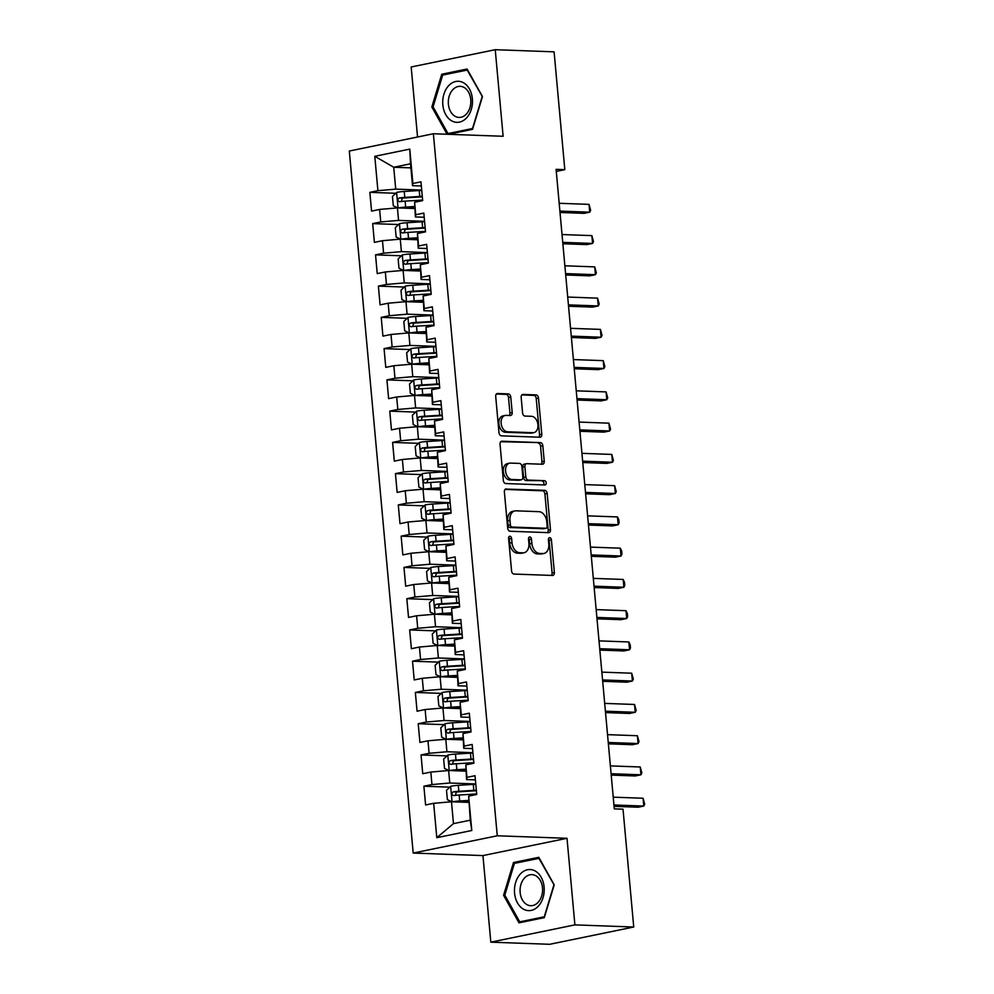 <?xml version="1.0" encoding="UTF-8"?>
<svg xmlns="http://www.w3.org/2000/svg" width="994" height="994" viewBox="0 0 994 994"><rect width="100%" height="100%" fill="white"/><g stroke="black" fill="none" stroke-linecap="round" stroke-linejoin="round"><path stroke-width="1.49" d="M509.91 536.226A2.174 1.479 78.4 0 0 509.673 536.238A2.174 1.479 78.4 0 0 508.605 538.313L511.575 570.916A3.106 2.112 78.4 0 0 513.997 574.06L552.502 575.451A3.106 2.112 78.4 0 0 552.85 575.427A3.106 2.112 78.4 0 0 554.366 572.469L551.397 539.866A2.174 1.479 78.4 0 0 549.707 537.667A2.174 1.479 78.4 0 0 549.458 537.692A2.174 1.479 78.4 0 0 548.402 539.754L548.787 543.979A9.928 6.747 78.4 0 1 543.942 553.459A9.928 6.747 78.4 0 1 542.836 553.546L539.63 553.434A9.928 6.747 78.4 0 1 531.889 543.37L531.504 539.146A2.174 1.479 78.4 0 0 529.802 536.946A2.174 1.479 78.4 0 0 529.566 536.971A2.174 1.479 78.4 0 0 528.51 539.034L528.895 543.258A9.928 6.747 78.4 0 1 524.037 552.739A9.928 6.747 78.4 0 1 522.931 552.826L519.725 552.714A9.928 6.747 78.4 0 1 511.985 542.649L511.599 538.425A2.174 1.479 78.4 0 0 509.91 536.226M510.779 397.041A3.106 2.112 78.4 0 0 508.369 393.897L497.559 393.512A3.106 2.112 78.4 0 0 497.211 393.537A3.106 2.112 78.4 0 0 495.708 396.494L499 432.701A3.106 2.112 78.4 0 0 501.411 435.844L539.928 437.236A3.106 2.112 78.4 0 0 540.276 437.211A3.106 2.112 78.4 0 0 541.792 434.254L538.487 398.047A3.106 2.112 78.4 0 0 536.077 394.904L523.018 394.432A3.106 2.112 78.4 0 0 522.682 394.456A3.106 2.112 78.4 0 0 521.167 397.426L522.571 412.908A3.106 2.112 78.4 0 0 524.994 416.064L531.467 416.3A8.3 5.641 78.4 0 1 537.853 424.04A8.3 5.641 78.4 0 1 533.877 432.626A8.3 5.641 78.4 0 1 532.958 432.713L507.599 431.794A8.3 5.641 78.4 0 1 501.212 424.053A8.3 5.641 78.4 0 1 505.188 415.455A8.3 5.641 78.4 0 1 506.108 415.38L510.332 415.529A3.106 2.112 78.4 0 0 510.68 415.504A3.106 2.112 78.4 0 0 512.196 412.535L510.779 397.041L508.518 397.513A3.106 2.112 78.4 0 0 506.095 394.369L496.391 394.009M556.093 169.353L614.292 808.867L623.014 809.178L633.737 927.017L574.892 924.88L567.015 838.302L497.261 835.78L433.372 133.755L503.126 136.277L495.236 49.7L554.093 51.837L564.816 169.676L556.093 169.353M506.244 488.924A3.106 2.112 78.4 0 0 505.896 488.949A3.106 2.112 78.4 0 0 504.38 491.918L507.685 528.112A3.106 2.112 78.4 0 0 510.096 531.256L548.613 532.66A3.106 2.112 78.4 0 0 548.961 532.635A3.106 2.112 78.4 0 0 550.465 529.665L547.172 493.459A3.106 2.112 78.4 0 0 544.762 490.315L505.573 489.06M503.337 480.413L500.044 444.206A3.106 2.112 78.4 0 1 501.56 441.249A3.106 2.112 78.4 0 1 501.908 441.212L540.413 442.616A3.106 2.112 78.4 0 1 542.836 445.759L544.24 461.253A3.106 2.112 78.4 0 1 542.724 464.21A3.106 2.112 78.4 0 1 542.389 464.235L526.77 463.676A3.106 2.112 78.4 0 0 526.422 463.701A3.106 2.112 78.4 0 0 524.907 466.671L525.838 476.946A3.106 2.112 78.4 0 0 528.261 480.09L544.513 480.674A2.174 1.479 78.4 0 1 546.191 482.699A2.174 1.479 78.4 0 1 545.147 484.948A2.174 1.479 78.4 0 1 544.911 484.973L505.76 483.556A3.106 2.112 78.4 0 1 503.337 480.413M497.261 835.78L413.193 853.063L349.304 151.038L433.372 133.755M471.777 830.499L436.788 837.693L433.67 803.314L451.475 801.76L453.463 823.641L470.274 820.187L471.777 830.499L468.659 796.119L476.722 794.467L475.008 775.705L466.944 777.37L465.813 764.871L473.877 763.206L472.162 744.456L464.099 746.109L462.968 733.609L471.032 731.957L469.33 713.195L461.253 714.86L460.123 702.348L468.186 700.695L466.484 681.946L458.408 683.599L457.277 671.099L465.341 669.434L463.639 650.685L455.575 652.337L454.432 639.838L462.496 638.185L460.794 619.424L452.73 621.088L451.587 608.589L459.65 606.924L457.948 588.175L449.884 589.827L448.741 577.328L456.805 575.663L455.103 556.913L447.039 558.578L445.896 546.066L453.96 544.414L452.258 525.652L444.194 527.317L443.051 514.817L451.114 513.152L449.412 494.403L441.348 496.056L440.205 483.556L448.269 481.904L446.567 463.142L438.503 464.807L437.36 452.295L445.424 450.642L443.722 431.893L435.658 433.546L434.515 421.046L442.591 419.381L440.876 400.632L432.812 402.284L431.669 389.785L439.746 388.132L438.031 369.37L429.967 371.035L428.824 358.536L436.9 356.871L435.186 338.122L427.122 339.774L425.991 327.274L434.055 325.622L432.34 306.86L424.276 308.525L423.146 296.013L431.21 294.361L429.495 275.611L421.431 277.264L420.3 264.764L428.364 263.099L426.65 244.35L418.586 246.003L417.455 233.503L425.519 231.85L423.817 213.089L415.74 214.754L414.61 202.254L422.674 200.589L420.971 181.84L412.895 183.492L412.535 185.679L410.534 163.799L393.723 167.253L395.724 189.133L421.717 190.078M449.81 787.161L423.891 786.217L425.594 804.978L433.67 803.314M423.891 786.217L431.955 784.564L430.824 772.065L448.629 770.512L465.813 771.133M446.965 755.9L421.046 754.968L422.748 773.717L430.824 772.065M421.046 754.968L429.11 753.303L427.979 740.803L445.784 739.25L462.968 739.871M444.119 724.651L418.201 723.707L419.915 742.456L427.979 740.803M418.201 723.707L426.264 722.054L425.134 709.542L442.939 707.989L460.123 708.623M441.274 693.39L415.355 692.445L417.07 711.207L425.134 709.542M415.355 692.445L423.419 690.793L422.288 678.293L440.093 676.74L457.277 677.361M438.429 662.128L412.51 661.196L414.225 679.946L422.288 678.293M412.51 661.196L420.574 659.531L419.443 647.032L437.248 645.479L454.432 646.1M435.583 630.879L409.665 629.935L411.379 648.697L419.443 647.032M409.665 629.935L417.741 628.283L416.598 615.783L434.403 614.23L451.587 614.851M432.738 599.618L406.819 598.686L408.534 617.436L416.598 615.783M406.819 598.686L414.896 597.021L413.752 584.522L431.558 582.969L448.741 583.59M429.893 568.369L403.974 567.425L405.689 586.174L413.752 584.522M403.974 567.425L412.05 565.772L410.907 553.26L428.712 551.707L445.896 552.329M427.06 537.108L401.141 536.164L402.843 554.925L410.907 553.26M401.141 536.164L409.205 534.511L408.062 522.012L425.867 520.458L443.051 521.08M424.214 505.847L398.296 504.915L399.998 523.664L408.062 522.012M398.296 504.915L406.36 503.25L405.217 490.75L423.022 489.197L440.205 489.818M421.369 474.598L395.45 473.653L397.153 492.415L405.217 490.75M395.45 473.653L403.514 472.001L402.371 459.489L420.176 457.936L437.36 458.569M418.524 443.336L392.605 442.405L394.307 461.154L402.371 459.489M392.605 442.405L400.669 440.74L399.526 428.24L417.331 426.687L434.527 427.308M415.678 412.088L389.76 411.143L391.462 429.893L399.526 428.24M389.76 411.143L397.824 409.478L396.681 396.979L414.498 395.426L431.682 396.047M412.833 380.826L386.914 379.882L388.617 398.644L396.681 396.979M386.914 379.882L394.978 378.229L393.835 365.73L411.653 364.177L428.836 364.798M409.988 349.565L384.069 348.633L385.771 367.382L393.835 365.73M384.069 348.633L392.133 346.968L390.99 334.469L408.807 332.915L425.991 333.537M407.142 318.316L381.224 317.372L382.926 336.121L390.99 334.469M381.224 317.372L389.288 315.719L388.157 303.207L405.962 301.654L423.146 302.288M404.297 287.055L378.379 286.11L380.081 304.872L388.157 303.207M378.379 286.11L386.442 284.458L385.312 271.958L403.117 270.405L420.3 271.027M401.452 255.793L375.533 254.862L377.235 273.611L385.312 271.958M375.533 254.862L383.597 253.197L382.466 240.697L400.271 239.144L417.455 239.765M398.606 224.545L372.688 223.6L374.39 242.362L382.466 240.697M372.688 223.6L380.752 221.948L379.621 209.436L397.426 207.895L414.61 208.516M395.761 193.283L369.843 192.351L371.557 211.101L379.621 209.436M369.843 192.351L377.906 190.686L374.788 156.306L409.776 149.112L412.895 183.492M424.189 217.251L415.38 216.94L414.61 202.254M415.74 214.754L415.38 216.94M410.907 167.874L393.723 167.253L374.788 156.306M377.906 190.686L395.724 189.133M427.035 248.512L418.226 248.189L417.455 233.503M418.586 246.003L418.226 248.189M397.426 207.895L398.557 220.395L424.562 221.339M380.752 221.948L398.557 220.395M429.88 279.774L421.071 279.451L420.3 264.764M421.431 277.264L421.071 279.451M400.271 239.144L401.402 251.644L427.408 252.588M383.597 253.197L401.402 251.644M432.725 311.023L423.904 310.7L423.146 296.013M424.276 308.525L423.904 310.7M403.117 270.405L404.247 282.905L430.253 283.849M386.442 284.458L404.247 282.905M435.571 342.284L426.749 341.961L425.991 327.274M427.122 339.774L426.749 341.961M405.962 301.654L407.093 314.166L433.098 315.098M389.288 315.719L407.093 314.166M438.416 373.533L429.594 373.222L428.824 358.536M429.967 371.035L429.594 373.222M408.807 332.915L409.938 345.415L435.944 346.359M392.133 346.968L409.938 345.415M441.261 404.794L432.44 404.471L431.669 389.785M432.812 402.284L432.44 404.471M411.653 364.177L412.783 376.676L438.789 377.621M394.978 378.229L412.783 376.676M444.107 436.055L435.285 435.732L434.515 421.046M435.658 433.546L435.285 435.732M414.498 395.426L415.629 407.925L441.634 408.869M397.824 409.478L415.629 407.925M446.952 467.304L438.13 466.994L437.36 452.295M438.503 464.807L438.13 466.994M417.331 426.687L418.474 439.186L444.467 440.131M400.669 440.74L418.474 439.186M449.785 498.566L440.976 498.242L440.205 483.556M441.348 496.056L440.976 498.242M420.176 457.936L421.319 470.448L447.312 471.392M403.514 472.001L421.319 470.448M452.63 529.814L443.821 529.504L443.051 514.817M444.194 527.317L443.821 529.504M423.022 489.197L424.165 501.697L450.158 502.641M406.36 503.25L424.165 501.697M455.476 561.076L446.666 560.753L445.896 546.066M447.039 558.578L446.666 560.753M425.867 520.458L427.01 532.958L453.003 533.902M409.205 534.511L427.01 532.958M458.321 592.337L449.512 592.014L448.741 577.328M449.884 589.827L449.512 592.014M428.712 551.707L429.855 564.219L455.848 565.151M412.05 565.772L429.855 564.219M461.166 623.586L452.357 623.275L451.587 608.589M452.73 621.088L452.357 623.275M431.558 582.969L432.701 595.468L458.694 596.412M414.896 597.021L432.701 595.468M464.012 654.847L455.202 654.524L454.432 639.838M455.575 652.337L455.202 654.524M434.403 614.23L435.546 626.729L461.539 627.674M417.741 628.283L435.546 626.729M466.857 686.109L458.048 685.785L457.277 671.099M458.408 683.599L458.048 685.785M437.248 645.479L438.391 657.978L464.384 658.923M420.574 659.531L438.391 657.978M469.702 717.357L460.893 717.034L460.123 702.348M461.253 714.86L460.893 717.034M440.093 676.74L441.237 689.24L467.23 690.184M423.419 690.793L441.237 689.24M472.548 748.619L463.738 748.296L462.968 733.609M464.099 746.109L463.738 748.296M442.939 707.989L444.069 720.501L470.075 721.445M426.264 722.054L444.069 720.501M475.393 779.868L466.584 779.557L465.813 764.871M466.944 777.37L466.584 779.557M445.784 739.25L446.915 751.75L472.92 752.694M429.11 753.303L446.915 751.75M470.274 820.187L468.659 796.119M448.629 770.512L449.76 783.011L475.766 783.955M431.955 784.564L449.76 783.011M556.292 171.428L564.816 169.676M495.236 49.7L411.181 66.983L417.542 137.01M567.015 838.302L482.947 855.586L490.825 942.163L574.892 924.88M490.825 942.163L549.67 944.3L633.737 927.017M482.947 855.586L413.193 853.063M421.344 186.002L412.535 185.679M451.475 801.76L468.659 802.382M436.788 837.693L453.463 823.641M410.534 163.799L409.776 149.112M513.5 862.519L503.585 895.283L518.992 922.842L544.302 917.636L554.217 884.871L538.81 857.313L513.5 862.519L517.886 862.68M448.48 134.302L472.56 129.344L482.475 96.58L467.081 69.021L441.758 74.227L431.843 106.992L447.076 134.252M508.704 537.294A2.174 1.479 78.4 0 1 509.326 538.897L509.711 543.109A9.928 6.747 78.4 0 0 517.452 553.173L519.725 552.714M524.037 552.739L521.775 553.198A9.928 6.747 78.4 0 1 520.67 553.298L517.452 553.173M543.942 553.459L541.668 553.919A9.928 6.747 78.4 0 1 540.562 554.018L537.356 553.894A9.928 6.747 78.4 0 1 529.616 543.83L529.23 539.618A2.174 1.479 78.4 0 0 528.597 538.015M551.409 575.414A3.106 2.112 78.4 0 0 552.092 572.929L549.123 540.338A2.174 1.479 78.4 0 0 548.489 538.736M547.508 532.622A3.106 2.112 78.4 0 0 548.203 530.137L544.898 493.931A3.106 2.112 78.4 0 0 542.488 490.787L505.076 489.433M510.369 524.844A2.174 1.479 78.4 0 0 512.059 527.056L545.868 528.274A2.174 1.479 78.4 0 0 546.104 528.261A2.174 1.479 78.4 0 0 547.172 526.186L546.762 521.738A9.928 6.747 78.4 0 0 539.021 511.674L515.911 510.829A9.928 6.747 78.4 0 0 514.805 510.928A9.928 6.747 78.4 0 0 509.959 520.396L510.369 524.844L508.096 525.317A2.174 1.479 78.4 0 0 509.785 527.516L512.059 527.056M544.066 528.646A2.174 1.479 78.4 0 1 543.83 528.721A2.174 1.479 78.4 0 1 543.594 528.746L509.785 527.516M514.805 510.928L512.544 511.388A9.928 6.747 78.4 0 0 507.685 520.868L509.959 520.396M508.096 525.317L507.685 520.868M500.727 441.721L540.413 442.616M541.283 464.198A3.106 2.112 78.4 0 0 541.966 461.713L540.562 446.219A3.106 2.112 78.4 0 0 538.139 443.076M524.497 464.136A3.106 2.112 78.4 0 0 524.149 464.173A3.106 2.112 78.4 0 0 522.633 467.13L523.565 477.406A3.106 2.112 78.4 0 0 525.988 480.549L544.513 480.674M543.594 484.923A2.174 1.479 78.4 0 0 543.768 482.575A2.174 1.479 78.4 0 0 542.252 481.146M510.556 463.092A8.3 5.641 78.4 0 0 509.636 463.167A8.3 5.641 78.4 0 0 505.66 471.765A8.3 5.641 78.4 0 0 512.047 479.506L520.98 479.829A3.106 2.112 78.4 0 0 521.328 479.791A3.106 2.112 78.4 0 0 522.844 476.834L521.912 466.559A3.106 2.112 78.4 0 0 519.489 463.415L510.556 463.092M509.636 463.167L507.362 463.626A8.3 5.641 78.4 0 0 503.386 472.225A8.3 5.641 78.4 0 0 509.785 479.965L512.047 479.506M519.39 480.152A3.106 2.112 78.4 0 1 519.054 480.264A3.106 2.112 78.4 0 1 518.706 480.288L509.785 479.965M509.239 415.492A3.106 2.112 78.4 0 0 509.922 413.007L508.518 397.513M505.188 415.455L502.914 415.914A8.3 5.641 78.4 0 0 498.938 424.513A8.3 5.641 78.4 0 0 505.337 432.253L507.599 431.794M533.877 432.626L531.604 433.098A8.3 5.641 78.4 0 1 530.684 433.173L505.337 432.253M538.823 437.198A3.106 2.112 78.4 0 0 539.518 434.713L536.226 398.519A3.106 2.112 78.4 0 0 533.803 395.376L521.85 394.941M504.915 895.333L503.585 895.283M433.173 107.041L431.843 106.992M446.144 74.388L441.758 74.227M452.581 801.81A8.374 1.006 -5.2 0 1 459.713 800.965L468.472 800.418M455.426 801.909L468.522 800.928M451.972 801.785L447.362 799.685L446.505 790.317L450.767 786.254A8.374 1.006 -5.2 0 1 458.296 785.335L473.293 784.403A24.179 2.895 -5.2 0 1 475.791 784.266M476.337 790.205A24.179 2.895 174.8 0 0 473.827 790.342L458.83 791.274A8.374 1.006 174.8 0 0 453.276 791.845C451.288 793.448 451.4 794.691 453.624 795.598A8.374 1.006 -5.2 0 1 459.178 795.026L474.175 794.094A24.179 2.895 -5.2 0 1 476.673 793.957M614.068 806.358L638.098 807.227L643.777 806.059L643.068 798.244L613.236 797.163M455.314 795.374L456.408 791.969L472.908 790.913A20.079 2.41 -5.2 0 1 476.374 790.739M613.944 804.978L643.777 806.059L644.696 804.171L643.068 798.244M449.735 770.549A8.374 1.006 -5.2 0 1 456.867 769.704L465.627 769.17M452.593 770.648L465.677 769.667M449.126 770.524L444.517 768.437L443.659 759.056L447.921 754.993A8.374 1.006 -5.2 0 1 455.451 754.073L470.448 753.154A24.179 2.895 -5.2 0 1 472.945 753.017M473.492 758.956A24.179 2.895 174.8 0 0 470.982 759.093L455.985 760.012A8.374 1.006 174.8 0 0 450.431 760.596C448.443 762.187 448.555 763.442 450.779 764.349A8.374 1.006 -5.2 0 1 456.333 763.765L471.33 762.833A24.179 2.895 -5.2 0 1 473.827 762.696M611.223 775.096L635.253 775.966L640.931 774.798L640.223 766.983L610.391 765.902M452.469 764.113L453.575 760.708L470.063 759.652A20.079 2.41 -5.2 0 1 473.542 759.478M611.099 773.717L640.931 774.798L641.851 772.91L640.223 766.983M446.89 739.287A8.374 1.006 -5.2 0 1 454.022 738.455L462.782 737.908M449.748 739.399L462.831 738.418M446.281 739.263L441.671 737.175L440.814 727.794L445.076 723.744A8.374 1.006 -5.2 0 1 452.605 722.824L467.602 721.892A24.179 2.895 -5.2 0 1 470.1 721.756M470.647 727.695A24.179 2.895 174.8 0 0 468.137 727.832L453.14 728.764A8.374 1.006 174.8 0 0 447.586 729.335C445.598 730.938 445.71 732.18 447.934 733.087A8.374 1.006 -5.2 0 1 453.488 732.516L468.485 731.584A24.179 2.895 -5.2 0 1 470.982 731.447M608.378 743.835L632.408 744.717L638.086 743.549L637.378 735.734L607.545 734.653M449.623 732.864L450.729 729.447L467.23 728.391A20.079 2.41 -5.2 0 1 470.696 728.217M608.253 742.468L638.086 743.549L639.005 741.648L637.378 735.734M520.347 874.012A20.551 14.873 -87.9 0 0 517.476 902.887A20.551 14.873 -87.9 0 0 538.326 906.168A20.551 14.873 -87.9 0 0 541.208 877.304A20.551 14.873 -87.9 0 0 520.347 874.012M524.521 878A15.556 11.257 -87.9 0 0 520.558 895.097A15.556 11.257 -87.9 0 0 530.759 905.708A15.556 11.257 -87.9 0 0 538.127 902.341A15.556 11.257 -87.9 0 0 542.09 885.232A15.556 11.257 -87.9 0 0 531.889 874.621A15.556 11.257 -87.9 0 0 524.521 878M553.869 885.045L544.265 916.803L519.738 921.836L504.803 895.134L514.407 863.388L538.947 858.344L554.167 885.058M523.242 921.972L519.738 921.836M448.617 85.733A20.551 14.873 -87.9 0 0 445.734 114.596A20.551 14.873 -87.9 0 0 466.584 117.876A20.551 14.873 -87.9 0 0 469.466 89.013A20.551 14.873 -87.9 0 0 448.617 85.733M452.779 89.709A15.556 11.257 -87.9 0 0 448.816 106.805A15.556 11.257 -87.9 0 0 459.017 117.429A15.556 11.257 -87.9 0 0 466.385 114.049A15.556 11.257 -87.9 0 0 470.348 96.94A15.556 11.257 -87.9 0 0 460.147 86.329A15.556 11.257 -87.9 0 0 452.779 89.709M482.127 96.766L472.523 128.512L447.996 133.556L433.073 106.843L442.678 75.097L467.205 70.052L482.425 96.766M451.512 133.681L447.996 133.556M444.045 708.039A8.374 1.006 -5.2 0 1 451.177 707.194L459.949 706.647M446.902 708.138L459.986 707.156M443.436 708.014L438.826 705.914L437.969 696.545L442.231 692.483A8.374 1.006 -5.2 0 1 449.76 691.563L464.757 690.631A24.179 2.895 -5.2 0 1 467.255 690.495M467.801 696.434A24.179 2.895 174.8 0 0 465.291 696.57L450.294 697.502A8.374 1.006 174.8 0 0 444.74 698.086C442.752 699.677 442.864 700.932 445.088 701.826A8.374 1.006 -5.2 0 1 450.642 701.255L465.639 700.323A24.179 2.895 -5.2 0 1 468.137 700.186M605.532 712.586L629.562 713.456L635.241 712.288L634.532 704.473L604.7 703.392M446.778 701.602L447.884 698.198L464.384 697.142A20.079 2.41 -5.2 0 1 467.851 696.968M605.408 711.207L635.241 712.288L636.16 710.399L634.532 704.473M441.199 676.777A8.374 1.006 -5.2 0 1 448.331 675.932L457.103 675.398M444.057 676.877L457.141 675.895M440.591 676.752L435.981 674.665L435.123 665.284L439.385 661.221A8.374 1.006 -5.2 0 1 446.915 660.314L461.912 659.382A24.179 2.895 -5.2 0 1 464.409 659.246M464.956 665.185A24.179 2.895 174.8 0 0 462.446 665.321L447.449 666.253A8.374 1.006 174.8 0 0 441.895 666.825C439.907 668.415 440.019 669.67 442.243 670.577A8.374 1.006 -5.2 0 1 447.797 669.993L462.794 669.074A24.179 2.895 -5.2 0 1 465.291 668.937M602.687 681.325L626.717 682.195L632.395 681.027L631.687 673.211L601.855 672.13M443.945 670.354L445.039 666.937L461.539 665.881A20.079 2.41 -5.2 0 1 465.006 665.707M602.563 679.946L632.395 681.027L633.315 679.138L631.687 673.211M438.354 645.516A8.374 1.006 -5.2 0 1 445.486 644.684L454.258 644.137M441.212 645.628L454.295 644.646M437.745 645.504L433.135 643.404L432.278 634.035L436.54 629.972A8.374 1.006 -5.2 0 1 444.069 629.053L459.066 628.121A24.179 2.895 -5.2 0 1 461.564 627.984M462.111 633.923A24.179 2.895 174.8 0 0 459.601 634.06L444.604 634.992A8.374 1.006 174.8 0 0 439.05 635.564C437.062 637.166 437.174 638.409 439.398 639.316A8.374 1.006 -5.2 0 1 444.952 638.744L459.949 637.813A24.179 2.895 -5.2 0 1 462.446 637.676M599.842 650.076L623.872 650.946L629.562 649.778L628.842 641.962L599.009 640.881M441.1 639.092L442.193 635.675L458.694 634.632A20.079 2.41 -5.2 0 1 462.16 634.458M599.717 648.697L629.562 649.778L630.469 647.889L630.184 644.758L628.842 641.962M435.509 614.267A8.374 1.006 -5.2 0 1 442.641 613.422L451.413 612.876M438.366 614.367L451.45 613.385M434.9 614.242L430.29 612.155L429.433 602.774L433.695 598.711A8.374 1.006 -5.2 0 1 441.224 597.792L456.221 596.872A24.179 2.895 -5.2 0 1 458.719 596.723M459.265 602.662A24.179 2.895 174.8 0 0 456.755 602.811L441.758 603.731A8.374 1.006 174.8 0 0 436.204 604.315C434.216 605.905 434.328 607.16 436.552 608.067A8.374 1.006 -5.2 0 1 442.106 607.483L457.103 606.551A24.179 2.895 -5.2 0 1 459.601 606.415M596.996 618.815L621.026 619.684L626.717 618.516L625.996 610.701L596.164 609.62M438.255 607.831L439.348 604.427L455.848 603.37A20.079 2.41 -5.2 0 1 459.315 603.196M596.872 617.436L626.717 618.516L627.624 616.628L627.338 613.497L625.996 610.701M432.663 583.006A8.374 1.006 -5.2 0 1 439.808 582.173L448.567 581.627M435.521 583.118L448.605 582.124M432.055 582.981L427.445 580.894L426.588 571.513L430.849 567.462A8.374 1.006 -5.2 0 1 438.379 566.543L453.376 565.611A24.179 2.895 -5.2 0 1 455.886 565.474M456.42 571.413A24.179 2.895 174.8 0 0 453.923 571.55L438.926 572.482A8.374 1.006 174.8 0 0 433.359 573.053C431.371 574.656 431.483 575.899 433.707 576.806A8.374 1.006 -5.2 0 1 439.261 576.234L454.258 575.302A24.179 2.895 -5.2 0 1 456.768 575.166M594.163 587.553L618.181 588.423L623.872 587.255L623.151 579.452L593.319 578.371M435.409 576.582L436.503 573.165L453.003 572.109A20.079 2.41 -5.2 0 1 456.47 571.935M594.027 586.174L623.872 587.255L624.779 585.367L624.493 582.248L623.151 579.452M429.818 551.757A8.374 1.006 -5.2 0 1 436.962 550.912L445.722 550.365M432.676 551.856L445.772 550.875M429.209 551.732L424.6 549.632L423.742 540.264L428.004 536.201A8.374 1.006 -5.2 0 1 435.534 535.281L450.531 534.35A24.179 2.895 -5.2 0 1 453.04 534.213M453.575 540.152A24.179 2.895 174.8 0 0 451.077 540.289L436.08 541.221A8.374 1.006 174.8 0 0 430.526 541.792C428.526 543.395 428.638 544.65 430.862 545.544A8.374 1.006 -5.2 0 1 436.416 544.973L451.413 544.041A24.179 2.895 -5.2 0 1 453.923 543.904M591.318 556.305L615.348 557.174L621.026 556.006L620.306 548.191L590.473 547.11M432.564 545.321L433.657 541.916L450.158 540.86A20.079 2.41 -5.2 0 1 453.624 540.686M591.182 554.925L621.026 556.006L621.933 554.118L621.66 550.987L620.306 548.191M426.973 520.496A8.374 1.006 -5.2 0 1 434.117 519.651L442.877 519.116M429.83 520.595L442.926 519.613M426.364 520.471L421.754 518.383L420.897 509.003L425.159 504.94A8.374 1.006 -5.2 0 1 432.688 504.02L447.685 503.101A24.179 2.895 -5.2 0 1 450.195 502.964M450.729 508.903A24.179 2.895 174.8 0 0 448.232 509.04L433.235 509.959A8.374 1.006 174.8 0 0 427.681 510.543C425.68 512.134 425.792 513.389 428.016 514.296A8.374 1.006 -5.2 0 1 433.57 513.712L448.567 512.792A24.179 2.895 -5.2 0 1 451.077 512.643M588.473 525.043L612.503 525.913L618.181 524.745L617.473 516.93L587.628 515.849M429.719 514.06L430.812 510.655L447.312 509.599A20.079 2.41 -5.2 0 1 450.779 509.425M588.349 523.664L618.181 524.745L619.088 522.856L618.815 519.725L617.473 516.93M424.14 489.234A8.374 1.006 -5.2 0 1 431.272 488.402L440.031 487.855M426.985 489.346L440.081 488.365M423.519 489.222L418.909 487.122L418.052 477.741L422.313 473.691A8.374 1.006 -5.2 0 1 429.843 472.771L444.84 471.839A24.179 2.895 -5.2 0 1 447.35 471.703M447.884 477.642A24.179 2.895 174.8 0 0 445.387 477.779L430.39 478.71A8.374 1.006 174.8 0 0 424.836 479.282C422.835 480.885 422.947 482.127 425.171 483.034A8.374 1.006 -5.2 0 1 430.725 482.463L445.722 481.531A24.179 2.895 -5.2 0 1 448.232 481.394M585.628 493.794L609.657 494.664L615.336 493.496L614.627 485.681L584.783 484.6M426.873 482.811L427.967 479.394L444.467 478.338A20.079 2.41 -5.2 0 1 447.934 478.164M585.503 492.415L615.336 493.496L616.255 491.595L614.627 485.681M421.294 457.986A8.374 1.006 -5.2 0 1 428.426 457.141L437.186 456.594M424.14 458.085L437.236 457.103M420.673 457.961L416.064 455.861L415.219 446.492L419.468 442.429A8.374 1.006 -5.2 0 1 426.998 441.51L441.995 440.578A24.179 2.895 -5.2 0 1 444.504 440.441M445.039 446.381A24.179 2.895 174.8 0 0 442.541 446.517L427.544 447.449A8.374 1.006 174.8 0 0 421.99 448.033C419.99 449.623 420.102 450.878 422.326 451.773A8.374 1.006 -5.2 0 1 427.88 451.201L442.877 450.27A24.179 2.895 -5.2 0 1 445.387 450.133M582.782 462.533L606.812 463.403L612.49 462.235L611.782 454.42L581.937 453.339M424.028 451.549L425.121 448.145L441.622 447.089A20.079 2.41 -5.2 0 1 445.088 446.915M582.658 461.154L612.49 462.235L613.41 460.346L611.782 454.42M418.449 426.724A8.374 1.006 -5.2 0 1 425.581 425.879L434.341 425.345M421.294 426.824L434.39 425.842M417.828 426.699L413.218 424.612L412.373 415.231L416.635 411.168A8.374 1.006 -5.2 0 1 424.152 410.261L439.149 409.329A24.179 2.895 -5.2 0 1 441.659 409.193M442.193 415.132A24.179 2.895 174.8 0 0 439.696 415.268L424.699 416.2A8.374 1.006 174.8 0 0 419.145 416.772C417.145 418.362 417.256 419.617 419.48 420.524A8.374 1.006 -5.2 0 1 425.034 419.94L440.031 419.021A24.179 2.895 -5.2 0 1 442.541 418.884M579.937 431.272L603.967 432.142L609.645 430.974L608.937 423.171L579.092 422.077M421.183 420.3L422.276 416.884L438.776 415.827A20.079 2.41 -5.2 0 1 442.243 415.654M579.813 429.893L609.645 430.974L610.564 429.085L608.937 423.171M415.604 395.463A8.374 1.006 -5.2 0 1 422.736 394.63L431.495 394.084M418.449 395.575L431.545 394.593M414.983 395.45L410.373 393.351L409.528 383.982L413.79 379.919A8.374 1.006 -5.2 0 1 421.307 379L436.304 378.068A24.179 2.895 -5.2 0 1 438.814 377.931M439.348 383.87A24.179 2.895 174.8 0 0 436.851 384.007L421.854 384.939A8.374 1.006 174.8 0 0 416.3 385.51C414.299 387.113 414.423 388.356 416.635 389.263A8.374 1.006 -5.2 0 1 422.189 388.691L437.186 387.759A24.179 2.895 -5.2 0 1 439.696 387.623M577.092 400.023L601.121 400.893L606.8 399.725L606.091 391.909L576.259 390.828M418.337 389.039L419.431 385.635L435.931 384.579A20.079 2.41 -5.2 0 1 439.398 384.405M576.967 398.644L606.8 399.725L607.719 397.836L606.091 391.909M412.758 364.214A8.374 1.006 -5.2 0 1 419.89 363.369L428.65 362.822M415.604 364.313L428.7 363.332M412.15 364.189L407.528 362.102L406.683 352.721L410.944 348.658A8.374 1.006 -5.2 0 1 418.462 347.738L433.459 346.819A24.179 2.895 -5.2 0 1 435.968 346.682M436.503 352.609A24.179 2.895 174.8 0 0 434.005 352.758L419.008 353.678A8.374 1.006 174.8 0 0 413.454 354.262C411.454 355.852 411.578 357.107 413.79 358.014A8.374 1.006 -5.2 0 1 419.344 357.43L434.341 356.498A24.179 2.895 -5.2 0 1 436.851 356.361M574.246 368.762L598.276 369.631L603.954 368.463L603.246 360.648L573.414 359.567M415.492 357.778L416.585 354.373L433.086 353.317A20.079 2.41 -5.2 0 1 436.552 353.143M574.122 367.382L603.954 368.463L604.874 366.575L603.246 360.648M409.913 332.953A8.374 1.006 -5.2 0 1 417.045 332.12L425.805 331.574M412.758 333.065L425.854 332.071M409.304 332.928L404.682 330.84L403.837 321.46L408.099 317.409A8.374 1.006 -5.2 0 1 415.629 316.49L430.626 315.558A24.179 2.895 -5.2 0 1 433.123 315.421M433.67 321.36A24.179 2.895 174.8 0 0 431.16 321.497L416.163 322.429A8.374 1.006 174.8 0 0 410.609 323C408.609 324.603 408.733 325.846 410.944 326.753A8.374 1.006 -5.2 0 1 416.511 326.181L431.495 325.249A24.179 2.895 -5.2 0 1 434.005 325.113M571.401 337.5L595.431 338.382L601.109 337.214L600.401 329.399L570.568 328.318M412.647 326.529L413.74 323.112L430.24 322.056A20.079 2.41 -5.2 0 1 433.707 321.882M571.277 336.134L601.109 337.214L602.029 335.313L600.401 329.399M407.068 301.704A8.374 1.006 -5.2 0 1 414.2 300.859L422.959 300.312M409.913 301.803L423.009 300.822M406.459 301.679L401.849 299.579L400.992 290.211L405.254 286.148A8.374 1.006 -5.2 0 1 412.783 285.228L427.78 284.296A24.179 2.895 -5.2 0 1 430.278 284.16M430.824 290.099A24.179 2.895 174.8 0 0 428.315 290.236L413.318 291.167A8.374 1.006 174.8 0 0 407.764 291.751C405.776 293.342 405.887 294.597 408.099 295.491A8.374 1.006 -5.2 0 1 413.666 294.92L428.662 293.988A24.179 2.895 -5.2 0 1 431.16 293.851M568.556 306.251L592.586 307.121L598.264 305.953L597.556 298.138L567.723 297.057M409.801 295.268L410.895 291.863L427.395 290.807A20.079 2.41 -5.2 0 1 430.862 290.633M568.431 304.872L598.264 305.953L599.183 304.065L597.556 298.138M404.223 270.443A8.374 1.006 -5.2 0 1 411.354 269.598L420.114 269.063M407.08 270.542L420.164 269.56M403.614 270.418L399.004 268.33L398.147 258.949L402.408 254.886A8.374 1.006 -5.2 0 1 409.938 253.979L424.935 253.048A24.179 2.895 -5.2 0 1 427.432 252.911M427.979 258.85A24.179 2.895 174.8 0 0 425.469 258.987L410.472 259.919A8.374 1.006 174.8 0 0 404.918 260.49C402.93 262.081 403.042 263.335 405.266 264.242A8.374 1.006 -5.2 0 1 410.82 263.658L425.817 262.739A24.179 2.895 -5.2 0 1 428.315 262.59M565.71 274.99L589.74 275.86L595.418 274.692L594.71 266.877L564.878 265.796M406.956 264.006L408.062 260.602L424.55 259.546A20.079 2.41 -5.2 0 1 428.029 259.372M565.586 273.611L595.418 274.692L596.338 272.803L594.71 266.877M401.377 239.181A8.374 1.006 -5.2 0 1 408.509 238.349L417.269 237.802M404.235 239.293L417.318 238.311M400.768 239.169L396.159 237.069L395.301 227.688L399.563 223.638A8.374 1.006 -5.2 0 1 407.093 222.718L422.09 221.786A24.179 2.895 -5.2 0 1 424.587 221.65M425.134 227.589A24.179 2.895 174.8 0 0 422.624 227.725L407.627 228.657A8.374 1.006 174.8 0 0 402.073 229.229C400.085 230.832 400.197 232.074 402.421 232.981A8.374 1.006 -5.2 0 1 407.975 232.41L422.972 231.478A24.179 2.895 -5.2 0 1 425.469 231.341M562.865 243.741L586.895 244.611L592.573 243.443L591.865 235.628L562.032 234.547M404.111 232.758L405.217 229.341L421.717 228.285A20.079 2.41 -5.2 0 1 425.183 228.123M562.741 242.362L592.573 243.443L593.493 241.542L591.865 235.628M398.532 207.932A8.374 1.006 -5.2 0 1 405.664 207.087L414.436 206.541M401.39 208.032L414.473 207.05M397.923 207.908L393.313 205.82L392.456 196.439L396.718 192.376A8.374 1.006 -5.2 0 1 404.247 191.457L419.244 190.537A24.179 2.895 -5.2 0 1 421.742 190.388M422.288 196.327A24.179 2.895 174.8 0 0 419.779 196.464L404.782 197.396A8.374 1.006 174.8 0 0 399.228 197.98C397.24 199.57 397.351 200.825 399.576 201.732A8.374 1.006 -5.2 0 1 405.13 201.148L420.127 200.216A24.179 2.895 -5.2 0 1 422.624 200.08M560.02 212.48L584.05 213.35L589.728 212.182L589.02 204.366L559.187 203.285M401.265 201.496L402.371 198.092L418.872 197.036A20.079 2.41 -5.2 0 1 422.338 196.862M559.895 211.101L589.728 212.182L590.647 210.293L589.02 204.366M509.711 543.109L511.985 542.649M520.67 553.298L522.931 552.826M529.23 539.618L531.504 539.146M529.616 543.83L531.889 543.37M537.356 553.894L539.63 553.434M540.562 554.018L542.836 553.546M549.123 540.338L551.397 539.866M552.092 572.929L554.366 572.469M509.326 538.897L511.599 538.425M542.488 490.787L544.762 490.315M544.898 493.931L547.172 493.459M548.203 530.137L550.465 529.665M543.594 528.746L545.868 528.274M501.224 441.348L501.908 441.212M540.562 446.219L542.836 445.759M541.966 461.713L544.24 461.253M522.633 467.13L524.907 466.671M523.565 477.406L525.838 476.946M525.988 480.549L528.261 480.09M518.706 480.288L520.98 479.829M509.922 413.007L512.196 412.535M530.684 433.173L532.958 432.713M522.347 394.568L523.018 394.432M533.803 395.376L536.077 394.904M536.226 398.519L538.487 398.047M539.518 434.713L541.792 434.254M496.888 393.649L497.559 393.512M506.095 394.369L508.369 393.897M450.655 786.353L452.059 801.785M474.175 794.094L474.25 794.976M473.293 784.403L473.827 790.342M459.178 795.026L459.713 800.965M458.296 785.335L458.83 791.274M456.408 791.969L453.276 791.845M447.809 755.092L449.213 770.524M471.33 762.833L471.404 763.715M470.448 753.154L470.982 759.093M456.333 763.765L456.867 769.704M455.451 754.073L455.985 760.012M453.575 760.708L450.431 760.596M444.964 723.843L446.368 739.275M468.485 731.584L468.559 732.454M467.602 721.892L468.137 727.832M453.488 732.516L454.022 738.455M452.605 722.824L453.14 728.764M450.729 729.447L447.586 729.335M442.119 692.582L443.523 708.014M465.639 700.323L465.714 701.205M464.757 690.631L465.291 696.57M450.642 701.255L451.177 707.194M449.76 691.563L450.294 697.502M447.884 698.198L444.74 698.086M439.273 661.333L440.677 676.765M462.794 669.074L462.869 669.944M461.912 659.382L462.446 665.321M447.797 669.993L448.331 675.932M446.915 660.314L447.449 666.253M445.039 666.937L441.895 666.825M436.428 630.072L437.832 645.504M459.949 637.813L460.023 638.695M459.066 628.121L459.601 634.06M444.952 638.744L445.486 644.684M444.069 629.053L444.604 634.992M442.193 635.675L439.05 635.564M433.595 598.81L434.999 614.242M457.103 606.551L457.178 607.433M456.221 596.872L456.755 602.811M442.106 607.483L442.641 613.422M441.224 597.792L441.758 603.731M439.348 604.427L436.204 604.315M430.75 567.562L432.154 582.993M454.258 575.302L454.333 576.172M453.376 565.611L453.923 571.55M439.261 576.234L439.808 582.173M438.379 566.543L438.926 572.482M436.503 573.165L433.359 573.053M427.905 536.3L429.309 551.732M451.413 544.041L451.487 544.923M450.531 534.35L451.077 540.289M436.416 544.973L436.962 550.912M435.534 535.281L436.08 541.221M433.657 541.916L430.526 541.792M425.059 505.039L426.463 520.471M448.567 512.792L448.654 513.662M447.685 503.101L448.232 509.04M433.57 513.712L434.117 519.651M432.688 504.02L433.235 509.959M430.812 510.655L427.681 510.543M422.214 473.79L423.618 489.222M445.722 481.531L445.809 482.401M444.84 471.839L445.387 477.779M430.725 482.463L431.272 488.402M429.843 472.771L430.39 478.71M427.967 479.394L424.836 479.282M419.369 442.529L420.773 457.961M442.877 450.27L442.964 451.152M441.995 440.578L442.541 446.517M427.88 451.201L428.426 457.141M426.998 441.51L427.544 447.449M425.121 448.145L421.99 448.033M416.523 411.28L417.927 426.712M440.031 419.021L440.118 419.89M439.149 409.329L439.696 415.268M425.034 419.94L425.581 425.879M424.152 410.261L424.699 416.2M422.276 416.884L419.145 416.772M413.678 380.019L415.082 395.45M437.186 387.759L437.273 388.642M436.304 378.068L436.851 384.007M422.189 388.691L422.736 394.63M421.307 379L421.854 384.939M419.431 385.635L416.3 385.51M410.833 348.757L412.237 364.189M434.341 356.498L434.428 357.38M433.459 346.819L434.005 352.758M419.344 357.43L419.89 363.369M418.462 347.738L419.008 353.678M416.585 354.373L413.454 354.262M407.987 317.508L409.391 332.94M431.495 325.249L431.582 326.119M430.626 315.558L431.16 321.497M416.511 326.181L417.045 332.12M415.629 316.49L416.163 322.429M413.74 323.112L410.609 323M405.142 286.247L406.546 301.679M428.662 293.988L428.737 294.87M427.78 284.296L428.315 290.236M413.666 294.92L414.2 300.859M412.783 285.228L413.318 291.167M410.895 291.863L407.764 291.751M402.297 254.998L403.701 270.418M425.817 262.739L425.892 263.609M424.935 253.048L425.469 258.987M410.82 263.658L411.354 269.598M409.938 253.979L410.472 259.919M408.062 260.602L404.918 260.49M399.451 223.737L400.855 239.169M422.972 231.478L423.046 232.36M422.09 221.786L422.624 227.725M407.975 232.41L408.509 238.349M407.093 222.718L407.627 228.657M405.217 229.341L402.073 229.229M396.606 192.476L398.01 207.908M420.127 200.216L420.201 201.099M419.244 190.537L419.779 196.464M405.13 201.148L405.664 207.087M404.247 191.457L404.782 197.396M402.371 198.092L399.228 197.98M543.83 528.721L546.104 528.261M524.149 464.173L526.422 463.701M519.054 480.264L521.328 479.791"/></g></svg>
